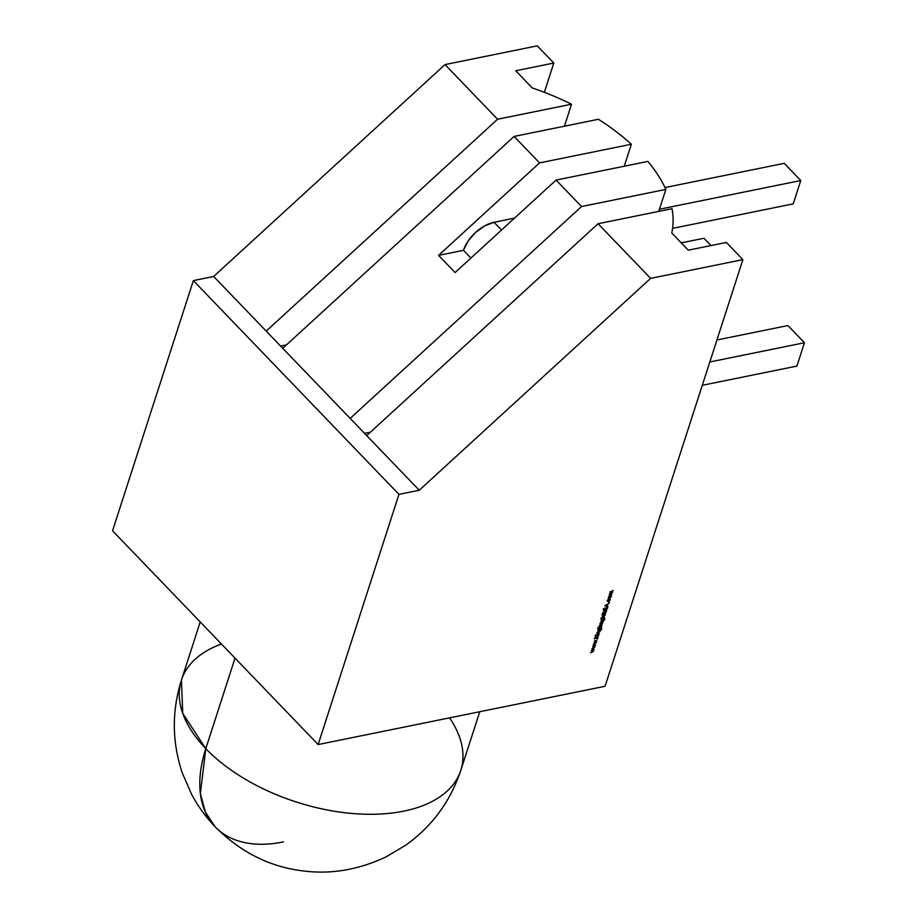 <?xml version="1.0" encoding="UTF-8"?>
<svg xmlns="http://www.w3.org/2000/svg" width="917" height="917" viewBox="0 0 917 917"><rect width="100%" height="100%" fill="white"/><g stroke="black" fill="none" stroke-linecap="round" stroke-linejoin="round"><path stroke-width="1.38" d="M665.008 187.561L784.241 163.341L800.77 180.523L784.241 163.341L665.008 187.561L784.241 163.341L800.77 180.523L793.228 203.861L672.585 228.379L793.228 203.861L800.77 180.523L659.461 209.236L800.77 180.523L793.228 203.861L672.585 228.379M235.027 658.142L205.798 748.65A146.8 80.696 17.9 0 0 352.495 813.505A146.8 80.696 17.9 0 0 460.815 770.349A146.8 80.696 17.9 0 0 449.582 717.862A146.8 80.696 17.9 0 1 392.843 812.932A146.8 80.696 17.9 0 1 205.798 748.65A146.8 80.696 17.9 0 0 352.495 813.505A146.8 80.696 17.9 0 0 460.815 770.349C450.465 801.366 432.09 826.32 405.704 845.21L386 856.914C359.051 869.568 332.103 874.314 305.132 871.15C271.249 867.585 241.309 852.867 215.312 826.985L205.374 812.13L200.365 793.583L205.798 748.65A146.8 85.659 136.1 0 0 215.312 826.985C205.97 817.299 198.026 806.33 191.47 794.076L182.334 773.065C171.983 742.3 171.674 711.317 181.428 680.105L181.463 680.013M501.53 230.029L494.08 222.292L501.53 230.029L494.08 222.292L484.68 225.857L475.556 232.437L468.117 241.022L463.475 250.318L438.567 255.373L539.551 162.894L631.354 144.244A182.621 100.377 -162.1 0 0 598.434 119.29L514.105 136.427L282.734 348.3L419.252 490.24L366.697 435.598L598.067 223.725L366.697 435.598L598.067 223.725L650.623 278.378L742.885 259.626L726.356 242.443L742.885 259.626L605.082 686.271L318.142 744.558L398.952 494.366L419.252 490.24L650.623 278.378L742.885 259.626L605.082 686.271L318.142 744.558L112.55 530.783L193.361 280.591L112.55 530.783L318.142 744.558L398.952 494.366L193.361 280.591L112.55 530.783L318.142 744.558L398.952 494.366L419.252 490.24L650.623 278.378L742.885 259.626L605.082 686.271L318.142 744.558M608.636 598.125L610.584 597.689L611.238 595.695L609.301 596.05L608.636 598.125L611.307 596.612L610.378 595.477L609.301 596.05L608.636 598.125L611.307 596.612L610.378 595.477L609.301 596.05L608.636 598.125M608.854 602.435L609.473 602.309L608.854 602.458M603.397 609.346L604.899 609.507L606.596 607.581L607.192 608.395L606.401 609.622L607.57 608.326L606.916 607.455L604.36 609.496L604.647 607.96L603.695 609.083L604.269 609.828L606.802 607.799L606.401 609.622L607.57 608.326L607.203 607.295M602.973 614.482L605.782 613.599L603.237 613.668L601.884 614.699L602.721 614.218L602.824 614.952L605.782 613.599L603.237 613.668L601.884 614.699L602.824 614.952L605.782 613.599L602.721 614.218M601.965 618.975L601.093 620.167L602.022 621.29L603.833 619.617L603.673 618.631L604.544 618.688L603.592 620.924L604.888 619.365L604.532 618.23L601.598 618.734L601.093 620.167L602.022 621.29L603.833 619.617L603.673 618.631L604.555 619.456L603.592 620.924L604.888 619.365L604.532 618.23L601.598 618.734L601.093 620.167L602.022 621.29L603.833 619.617L603.673 618.631L604.555 619.456L603.592 620.924L604.888 619.365L604.532 618.23L601.712 618.711M601.529 626.758L601.85 624.718L601.002 624.5L599.145 626.208L599.317 627.205L597.632 627.858L601.426 627.09L601.93 625.646L601.002 624.5L599.145 626.208L599.317 627.205L597.632 627.858L601.426 627.09L601.93 625.646L601.002 624.5L599.145 626.208L599.317 627.205L597.632 627.858L601.529 626.758M599.271 633.75L597.288 632.925L600.039 631.354L597.666 632.008L596.577 634.3L599.271 633.75L597.288 632.925L599.936 631.687L598.663 631.641L596.577 634.3L599.271 633.75L597.288 632.925L599.936 631.687L598.663 631.641L596.577 634.3L599.019 633.487M595.305 635.768L595.683 635.194L595.305 635.768M597.024 639.057L597.643 638.931L597.024 639.08M594.995 646.978L593.368 646.428L595.614 645.087L593.276 644.491L594.846 645.27L592.623 646.542L594.25 647.093L591.935 648.663L594.995 646.978L593.368 646.428L595.614 645.087L593.276 644.491L594.846 645.27L592.623 646.542L594.25 647.093L591.935 648.663L594.995 646.978L593.368 646.428L595.614 645.087L593.276 644.491L594.846 645.27L592.623 646.542L594.25 647.093L591.935 648.663L594.904 646.886M593.631 651.196L592.004 650.634L594.25 649.305L591.923 648.709L593.482 649.488L591.236 650.806L592.898 651.311L590.571 652.87L593.631 651.196L592.004 650.634L594.25 649.305L591.923 648.709L593.482 649.488L591.236 650.806L592.898 651.311L590.571 652.87L593.631 651.196L592.004 650.634L594.25 649.305L591.923 648.709L593.482 649.488L591.236 650.806L592.898 651.311L590.571 652.87L593.54 651.104M596.359 642.771L594.72 642.209L596.967 640.88L594.64 640.284L596.199 641.063L593.987 642.324L595.614 642.874L593.299 644.445L596.382 642.702L594.72 642.209L596.967 640.88L594.64 640.284L596.199 641.063L593.987 642.324L595.614 642.874L593.299 644.445L596.382 642.702L594.72 642.209L596.967 640.88L594.64 640.284L596.199 641.063L593.987 642.324L595.614 642.874L593.299 644.445L596.268 642.668M597.953 637.819L596.279 637.842L598.767 635.309L596.096 637.693L595.03 636.203L595.775 637.945L594.262 638.564L598.067 637.487L596.279 637.842L598.767 635.309L596.096 637.693L595.03 636.203L595.775 637.945L594.262 638.564L597.953 637.819L596.279 637.842L598.767 635.309L596.096 637.693L595.03 636.203L595.775 637.945L594.262 638.564L597.701 637.556M598.904 634.896L596.199 635.447L598.652 634.633M598.835 628.649L597.976 629.83L598.904 630.965L600.715 629.291L600.543 628.305L601.426 628.363L600.463 630.598L601.77 629.028L601.414 627.904L598.48 628.409L597.976 629.83L598.904 630.965L600.715 629.291L600.543 628.305L601.426 629.131L600.463 630.598L601.77 629.028L601.414 627.904L598.48 628.409L597.976 629.83L598.904 630.965L600.715 629.291L600.543 628.305L601.426 629.131L600.463 630.598L601.77 629.028L601.414 627.904L598.583 628.386M602.538 623.652L600.303 622.895L599.833 624.19L602.538 623.652L600.303 622.895L599.833 624.19L602.538 623.652L600.303 622.895L599.833 624.19L602.286 623.388M603.042 622.07L600.348 622.62L602.79 621.806M604.544 617.428L602.572 617.141L603.317 615.788L605.209 615.364L603.936 615.307L602.24 616.602L602.469 617.531L600.761 618.196L604.544 617.428L602.561 616.602L605.209 615.364L603.936 615.307L602.24 616.602L602.469 617.531L600.761 618.196L604.544 617.428L602.561 616.602L605.209 615.364L603.936 615.307L602.24 616.602L602.469 617.531L600.761 618.196L604.292 617.164M604.693 612.739L606.641 611.192L606.458 610.355L603.237 610.802L605.896 610.607L606.263 611.284L602.458 613.198L605.495 612.522L606.641 611.192L605.461 610.344L603.237 610.802L605.896 610.607L606.263 611.284L602.458 613.198L605.495 612.522L606.641 611.192L605.461 610.344L603.237 610.802L605.896 610.607L605.495 612.522L602.572 612.854L604.441 612.476M604.865 605.77L607.982 606.79L607.1 606.103L607.639 604.406L609.117 603.248L604.876 605.724L607.982 606.79L607.1 606.103L607.639 604.406L609.117 603.248L604.876 605.724L607.982 606.79L607.1 606.103L607.639 604.406L609.117 603.248L604.865 605.77M607.478 600.417L608.395 601.655L610.252 599.878L610.046 598.721L609.369 600.818L607.822 601.128L608.51 599.042L607.478 600.417L608.395 601.655L610.252 599.878L610.046 598.721L608.475 601.323L607.799 600.371L608.51 599.042L607.478 600.417L608.395 601.655L610.252 599.878L610.046 598.721L608.475 601.323L607.799 600.371L608.51 599.042L607.478 600.417L608.395 601.655L607.192 601.059M611.937 594.537L609.92 593.815L612.648 592.336L610.745 592.6L610.516 591.946L613.255 590.468L610.206 591.946L610.539 592.818L609.243 595.087L611.937 594.537L609.92 593.815L612.648 592.336L610.516 591.946L613.255 590.468L610.206 591.946L610.539 592.818L609.243 595.087L611.937 594.537L609.92 593.815L612.648 592.336L610.516 591.946L613.255 590.468L610.206 591.946L610.539 592.818L609.243 595.087L611.685 594.273M445.02 64.591L497.576 119.244L445.02 64.591L213.65 276.464L282.734 348.3L266.205 331.106L497.576 119.244L571.532 104.217A182.621 100.377 -162.1 0 0 532.261 87.952L515.744 70.769L553.811 63.032L537.282 45.85L445.02 64.591L213.65 276.464L266.205 331.106L497.576 119.244L571.532 104.217A182.621 100.377 -162.1 0 0 532.261 87.952L515.744 70.769L553.811 63.032L537.282 45.85L445.02 64.591L497.576 119.244L571.532 104.217A182.621 100.377 -162.1 0 0 532.261 87.952L515.744 70.769L553.811 63.032L537.282 45.85L445.02 64.591L213.65 276.464L193.361 280.591L398.952 494.366L419.252 490.24L282.734 348.3L514.105 136.427L598.434 119.29A182.621 100.377 -162.1 0 1 631.354 144.244A182.621 100.377 -162.1 0 0 598.434 119.29L514.105 136.427L539.551 162.894L631.354 144.244L624.259 166.229M571.532 104.217L564.436 126.202M419.252 490.24L650.623 278.378L598.067 223.725L672.023 208.698A182.621 100.377 -162.1 0 1 671.76 232.998L688.289 250.181L671.76 232.998A182.621 100.377 -162.1 0 0 672.023 208.698A182.621 100.377 -162.1 0 1 671.76 232.998L688.289 250.181L726.356 242.443L688.289 250.181L726.356 242.443L742.885 259.626M514.517 218.131L494.08 222.292A29.355 17.136 136.1 0 0 463.475 250.318L438.567 255.373L455.096 272.555L556.08 180.076L647.883 161.426A182.621 100.377 -162.1 0 1 665.857 189.406L658.761 211.391M370.434 432.171L364.553 433.374M494.08 222.292A29.355 17.136 136.1 0 0 463.475 250.318L438.567 255.373L455.096 272.555L556.08 180.076L455.096 272.555L438.567 255.373L539.551 162.894L514.105 136.427L282.734 348.3L350.168 418.404L581.538 206.543L665.857 189.406A182.621 100.377 -162.1 0 0 647.883 161.426A182.621 100.377 -162.1 0 1 665.857 189.406M556.08 180.076L647.883 161.426L556.08 180.076L581.538 206.543L350.168 418.404L581.538 206.543L556.08 180.076L581.538 206.543M716.934 339.978L787.932 325.558L716.934 339.978L787.932 325.558L804.45 342.74L709.827 361.963L804.45 342.74L796.919 366.078L702.296 385.3M553.811 63.032L544.354 92.319M286.471 344.872L280.602 346.064M710.996 245.561L703.969 238.26L710.996 245.561L703.969 238.26L681.251 242.867M463.475 250.318L470.925 258.055M282.734 348.3L213.65 276.464L193.361 280.591L398.952 494.366M221.455 644.021A146.8 80.696 -162.1 0 0 205.798 748.65L182.758 713.46L181.428 680.105A146.8 80.696 -162.1 0 0 205.798 748.65A146.8 85.659 136.1 0 0 283.433 841.921M804.45 342.74L787.932 325.558L804.45 342.74L796.919 366.078L804.45 342.74L709.827 361.963M591.465 650.634L592.898 651.311M591.889 648.823L593.482 649.488M592.829 646.416L594.25 647.093M593.242 644.605L594.846 645.27M594.193 642.209L595.614 642.874M594.606 640.398L596.199 641.063M595.007 636.283L596.096 637.693M597.024 633.704L596.967 632.936M597.07 632.707L597.701 633.704M601.082 627.56L601.437 628.684M601.506 628.764L601.414 627.904M600.795 629.406L600.245 629.922L601.093 628.787L600.36 627.927M600.44 628.007L601.426 629.131M600.291 628.042L600.452 629.016M600.222 627.962L600.383 628.947M597.724 630.403L598.904 630.965L597.976 629.83M601.093 628.019L600.245 629.922M600.36 628.626L598.365 630.46L599.707 628.477L600.383 629.337L599.03 630.621L598.308 629.738L599.707 628.477L600.383 629.337L599.03 630.621L598.102 629.521L599.993 628.248L600.062 628.993L599.374 628.134M598.033 630.117L597.987 629.394L598.698 630.277M600.383 629.337L599.454 628.214M599.741 627.022L599.145 626.208M601.598 625.302L600.669 624.156L601.598 625.302L601.529 624.374M601.655 625.36L601.002 624.5M599.523 626.861L600.899 624.832L601.598 625.715L600.177 627.033L599.477 626.151L600.899 624.832L601.598 625.715L600.177 627.033L599.477 626.151L600.899 624.832L601.598 625.715L600.177 627.033L599.145 625.807L599.844 626.689M601.265 625.371L600.566 624.488L601.518 624.97M600.177 627.033L599.259 625.921M601.598 625.715L600.669 624.603M600.222 622.998L600.83 623.629M604.2 617.886L604.555 619.021M604.635 619.09L604.532 618.23M603.913 619.732L603.363 620.247L604.223 619.113L603.478 618.253M603.558 618.345L604.555 619.456M603.42 618.367L603.581 619.353M603.34 618.287L603.501 619.273M601.208 621.107L602.022 621.29L601.093 620.167M604.211 618.345L603.363 620.247M603.157 618.608L603.18 619.319L602.492 618.459M601.162 620.442L601.105 619.72L601.816 620.614M602.148 620.958L601.437 620.064L602.572 618.539L603.512 619.663L602.148 620.958L601.437 620.064L601.976 619.25L602.824 618.803L603.512 619.663L602.148 620.958L601.437 620.064L603.478 618.952L602.148 620.958L601.231 619.846M602.309 617.37L602.24 616.602M602.343 616.373L602.973 617.382M605.931 610.94L605.564 610.264L605.931 610.94M605.621 610.321L606.263 611.284M606.126 610.011L606.641 611.192L605.461 610.344M606.596 607.581L607.192 608.395L606.401 609.622L607.57 608.326L606.916 607.455L604.36 609.496L604.647 607.96L603.695 609.083L604.269 609.828L606.802 607.799L607.192 608.395M603.695 609.083L604.269 609.828L603.375 608.739L604.269 609.828L603.695 609.083L604.773 608.223L603.833 608.796L604.36 609.496L603.833 608.796M606.79 608.716L606.584 607.111L607.57 608.326L606.916 607.455L604.36 609.496M607.696 606.297L605.071 605.61L607.982 606.79M605.403 605.415L607.02 604.475L606.779 605.999L605.587 605.61L607.203 604.658L606.779 605.999L605.587 605.61L607.02 604.475M607.581 600.142L608.475 601.323M607.467 600.027L608.143 600.979L607.467 600.027M609.713 598.377L609.931 599.535M610 599.603L610.046 598.721M610.986 596.268L610.046 595.133L610.986 596.268L610.905 595.351M611.043 596.325L610.378 595.477M608.303 597.781L609.461 598.308M610.653 596.337L609.943 595.477L610.653 596.337L609.943 595.477L610.596 595.637M608.521 596.772L608.945 597.838L610.275 595.821L610.974 596.68L609.576 597.976L608.854 597.116L610.275 595.821L610.974 596.68L610.435 597.506L609.576 597.976L608.854 597.116L610.928 595.981L608.922 597.815M608.636 596.887L609.576 597.976M610.309 591.717L611.593 592.554M610.413 592.256L610.195 591.603L611.272 592.21M611.169 592.955L609.587 593.471L610.584 594.09M609.702 593.597L610.905 594.434M609.782 594.113L610.837 592.611M800.77 180.523L659.461 209.236M609.771 599.042L609.931 599.936M598.067 223.725L650.623 278.378M438.567 255.373L539.551 162.894L631.354 144.244M514.105 136.427L539.551 162.894M266.205 331.106L497.576 119.244M366.697 435.598L350.168 418.404M213.65 276.464L193.361 280.591M598.102 629.521L599.03 630.621M603.512 619.663L602.572 618.539M604.567 609.163L603.936 609.484M607.65 606.446L605.071 605.61M607.203 604.658L606.779 605.999L605.587 605.61M610.974 596.68L610.046 595.58M479.74 711.73L460.815 770.349M200.215 621.944L181.428 680.105"/></g></svg>
